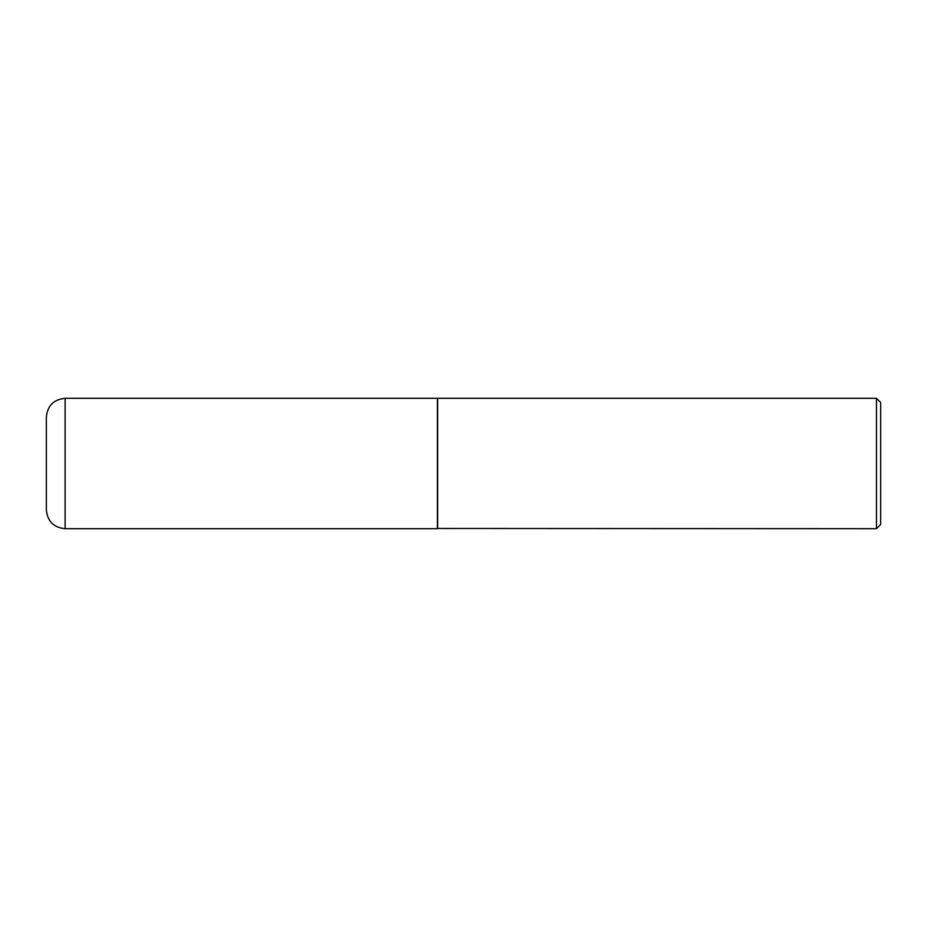 <?xml version="1.0" encoding="UTF-8"?>
<svg xmlns="http://www.w3.org/2000/svg" width="927" height="927" viewBox="0 0 927 927"><rect width="100%" height="100%" fill="white"/><g stroke="black" fill="none" stroke-linecap="round" stroke-linejoin="round"><path stroke-width="1.39" d="M65.122 528.68L65.122 398.32L437.428 398.32L437.428 528.68L65.122 528.68C53.72 527.567 47.462 521.31 46.35 509.908L46.35 463.5L46.35 509.908M46.35 463.5L46.35 417.092L46.35 463.5M437.428 528.471L876.478 528.68L876.478 398.32L437.637 398.32L437.637 528.68M876.478 398.32L880.65 402.492L880.65 524.508L876.478 528.68M65.122 398.32C53.72 399.433 47.462 405.69 46.35 417.092"/></g></svg>

